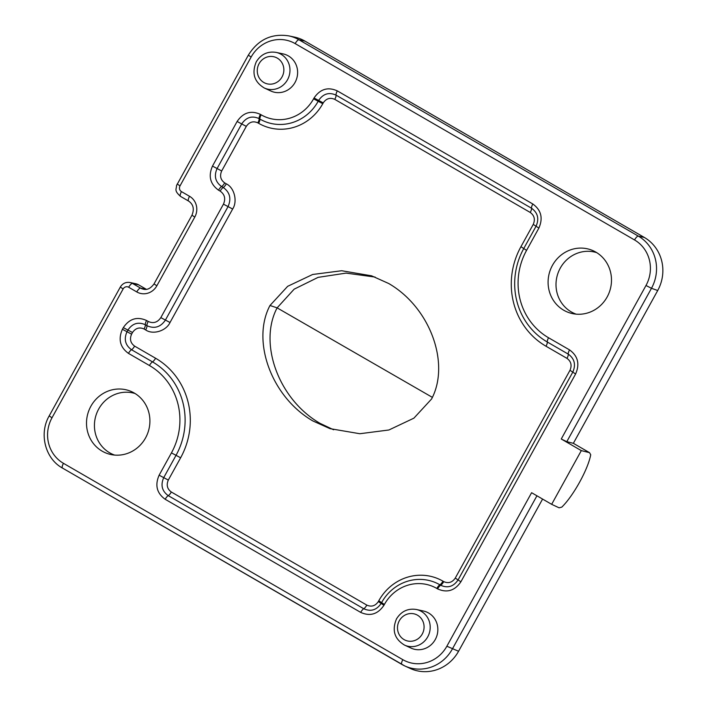 <?xml version="1.0" encoding="UTF-8"?>
<svg xmlns="http://www.w3.org/2000/svg" width="707" height="707" viewBox="0 0 707 707"><rect width="100%" height="100%" fill="white"/><g stroke="black" fill="none" stroke-linecap="round" stroke-linejoin="round"><path stroke-width="1.06" d="M416.405 609.496L423.466 611.025A19.655 18.629 108.5 0 1 435.273 639.535A19.655 18.629 108.5 0 1 411.085 648.116L404.519 645.093A18.859 17.878 108.5 0 0 427.726 636.857A18.859 17.878 108.5 0 0 416.405 609.496C407.912 608.161 401.276 611.29 396.503 618.89C391.766 630.255 394.435 638.987 404.519 645.093M276.181 52.406L283.251 53.935A19.655 18.629 108.5 0 1 295.049 82.436A19.655 18.629 108.5 0 1 270.861 91.026L264.294 87.995A18.859 17.878 108.5 0 0 287.502 79.758A18.859 17.878 108.5 0 0 276.181 52.406C267.688 51.072 261.051 54.2 256.279 61.801C251.542 73.166 254.211 81.897 264.294 87.995M145.554 437.916A33.264 31.523 108.5 0 1 110.84 454.513A33.264 31.523 108.5 0 1 90.867 406.278A33.264 31.523 108.5 0 1 131.785 391.749A33.264 31.523 108.5 0 1 145.554 437.916M114.569 455.069A32.434 30.746 108.5 0 1 98.68 409.053A32.434 30.746 108.5 0 1 135.117 393.543M607.136 296.993A33.264 31.523 108.5 0 1 572.423 313.59A33.264 31.523 108.5 0 1 552.45 265.355A33.264 31.523 108.5 0 1 593.367 250.835A33.264 31.523 108.5 0 1 607.136 296.993M576.152 314.155A32.434 30.746 108.5 0 1 560.262 268.13A32.434 30.746 108.5 0 1 596.69 252.629M551.663 504.321L581.313 450.615L589.523 452.666L590.716 454.742C588.136 469.156 573.377 495.899 561.8 507.122L559.087 507.812L551.663 504.321L531.602 492.708L446.859 646.233L458.569 651.262A39.318 37.268 108.5 0 1 410.201 668.433L404.766 665.932A38.655 36.64 108.5 0 1 401.903 664.439A4.914 1.538 120.1 0 1 401.859 664.421L62.534 468.096A4.914 1.538 120.1 0 1 62.49 468.078L404.766 665.932A38.655 36.64 108.5 0 0 452.33 649.044L536.931 495.793M542.587 499.062L458.569 651.262M581.313 450.615L561.252 439.003L645.995 285.487A33.75 31.983 -71.5 0 0 634.533 239.947L295.164 43.604A33.75 31.983 -71.5 0 0 251.144 57.037L180.02 185.879A4.26 4.039 -71.5 0 0 181.469 191.624L189.547 196.299A15.395 14.591 108.5 0 1 194.779 217.084L156.848 285.796A15.395 14.591 108.5 0 1 136.76 291.929L128.683 287.254A4.914 1.538 -59.9 0 1 132.483 283.436A9.173 8.696 108.5 0 0 130.097 282.517L135.947 283.781A9.827 9.315 108.5 0 1 138.51 284.771L146.34 289.304M295.164 43.604A4.914 1.538 -59.9 0 1 298.973 39.786A38.655 36.64 108.5 0 0 288.898 35.898L294.739 37.153A39.318 37.268 108.5 0 1 304.991 41.121L644.36 237.464A39.318 37.268 108.5 0 1 657.713 290.515L573.359 443.316L566.802 441.681L561.252 439.003M569.542 349.894C577.937 355.983 579.961 364.008 575.604 373.985L460.893 581.79C454.787 590.752 447.027 593.12 437.606 588.896L436.82 588.445A40.175 38.081 -71.5 0 0 384.414 604.441L383.963 605.272C377.856 614.242 370.097 616.61 360.676 612.386L165.191 499.283C156.786 493.194 154.771 485.17 159.128 475.192L171.439 452.887A64.752 61.368 -71.5 0 0 149.442 365.519L128.462 353.376C120.066 347.296 118.042 339.263 122.399 329.285L123.318 327.624C129.416 318.663 137.176 316.294 146.596 320.518L148.231 321.464C153.331 323.744 157.528 322.463 160.825 317.62L223.456 204.155C225.816 198.747 224.72 194.407 220.177 191.12L218.551 190.183C210.156 184.094 208.132 176.07 212.489 166.092L237.11 121.489C243.217 112.519 250.976 110.151 260.397 114.375L261.175 114.826A40.175 38.081 -71.5 0 0 313.581 98.83L314.041 97.999C320.147 89.038 327.907 86.661 337.327 90.894L532.813 203.987C541.208 210.076 543.232 218.101 538.875 228.078L526.565 250.384A64.752 61.368 -71.5 0 0 548.561 337.76L569.542 349.894A4.914 1.538 120.1 0 0 568.26 354.127L547.28 341.994A69.251 65.636 108.5 0 1 523.754 248.537L536.065 226.231C539.326 218.772 537.815 212.772 531.531 208.229L336.046 95.127C329.002 91.963 323.196 93.739 318.636 100.438L318.177 101.269A44.682 42.349 108.5 0 1 259.893 119.068L259.115 118.608C252.072 115.453 246.266 117.221 241.706 123.928L217.084 168.531C213.823 175.99 215.335 181.991 221.618 186.542L223.244 187.488C229.908 192.304 231.507 198.667 228.052 206.594L165.42 320.059C160.595 327.164 154.435 329.047 146.95 325.697L145.324 324.752C138.28 321.597 132.474 323.364 127.914 330.063L126.995 331.733C123.734 339.183 125.245 345.193 131.529 349.735L152.509 361.878A69.251 65.636 108.5 0 1 176.034 455.335L163.724 477.632C160.462 485.09 161.974 491.091 168.248 495.642L363.743 608.745C370.786 611.909 376.584 610.132 381.153 603.433L381.603 602.594A44.682 42.349 108.5 0 1 439.887 584.804L440.673 585.255C447.717 588.418 453.514 586.642 458.074 579.943L572.794 372.138C576.046 364.679 574.535 358.679 568.26 354.127A4.914 1.538 -59.9 0 1 566.979 358.361L545.998 346.227A73.758 69.905 108.5 0 1 520.944 246.69L533.255 224.393C535.367 219.462 534.368 215.485 530.25 212.462L334.764 99.36C330.107 97.31 326.263 98.485 323.232 102.877L322.772 103.708A49.181 46.618 108.5 0 1 258.621 123.301L257.834 122.841C253.177 120.8 249.332 121.975 246.301 126.367L221.68 170.97C219.568 175.902 220.566 179.878 224.685 182.901L226.311 183.847C234.309 187.514 237.791 201.354 232.647 209.033L170.016 322.498C166.242 330.964 152.862 335.056 145.669 329.93L144.042 328.985C139.385 326.943 135.541 328.119 132.509 332.511L131.59 334.172C129.478 339.095 130.477 343.072 134.595 346.103L155.575 358.237A73.758 69.905 108.5 0 1 180.63 457.774L168.31 480.071C166.207 485.002 167.206 488.979 171.315 492.001L366.809 605.104C371.458 607.154 375.302 605.979 378.333 601.586L378.793 600.756A49.181 46.618 108.5 0 1 442.953 581.163L443.731 581.622C448.388 583.664 452.233 582.488 455.264 578.096L569.983 370.291C572.096 365.369 571.088 361.392 566.979 358.361M589.523 452.666L573.359 443.316M269.986 305.486C251.197 340.854 271.232 396.866 312.856 420.948L329.992 428.645L359.845 433.727L388.894 429.989L413.895 418.164L431.588 398.978C450.368 363.61 430.333 307.598 388.717 283.516L371.582 275.818L341.72 270.737L312.671 274.475L287.678 286.308L269.986 305.486L277.117 307.863L432.401 397.387M333.589 429.768L319.988 423.325C278.372 399.252 258.338 343.231 277.117 307.863L294.147 289.172L318.123 277.356L346.103 273.105L375.117 277.073M282.031 76.948A13.954 13.221 -71.5 0 0 277.294 58.115A13.954 13.221 -71.5 0 0 259.089 63.674A13.954 13.221 -71.5 0 0 263.835 82.498A13.954 13.221 -71.5 0 0 282.031 76.948M422.256 634.038A13.954 13.221 -71.5 0 0 417.519 615.214A13.954 13.221 -71.5 0 0 399.314 620.764A13.954 13.221 -71.5 0 0 404.059 639.596A13.954 13.221 -71.5 0 0 422.256 634.038M128.683 287.254A4.26 4.039 -71.5 0 0 123.124 288.951L52 417.784A33.75 31.983 -71.5 0 0 63.462 463.332L402.831 659.675A33.75 31.983 -71.5 0 0 446.859 646.233M304.991 41.121L298.973 39.786L638.341 236.129L644.36 237.464M634.533 239.947A4.914 1.538 -59.9 0 1 638.341 236.129A38.655 36.64 108.5 0 1 651.474 288.297L657.713 290.515M188.539 201.027L180.532 196.396A4.914 1.538 120.1 0 1 180.497 196.378L188.575 201.053A4.914 1.538 120.1 0 0 188.619 201.071M138.51 284.771L132.483 283.436L140.569 288.111A10.49 9.942 -71.5 0 0 143.3 289.172C147.083 290.215 150.653 288.465 154.038 283.914L156.848 285.796M136.76 291.929A4.914 1.538 -59.9 0 1 140.569 288.111L146.084 289.331M645.995 285.487L651.474 288.297L566.802 441.681M251.144 57.037L248.334 55.164L176.529 185.534C176.547 189.317 173.745 190.342 180.497 196.378A4.914 1.538 120.1 0 1 181.469 191.624M180.02 185.879L177.21 183.997M189.547 196.299A4.914 1.538 120.1 0 0 188.575 201.053C193.347 204.332 194.478 209.051 191.968 215.202L154.038 283.914M194.779 217.084L191.968 215.202M123.124 288.951L120.314 287.069L49.19 415.91C38.779 433.718 45.204 458.702 62.49 468.078A4.914 1.538 120.1 0 1 63.462 463.332M52 417.784L49.19 415.91M402.831 659.675A4.914 1.538 120.1 0 0 401.859 664.421M145.669 329.93A4.914 1.538 120.1 0 0 146.95 325.697A4.914 1.538 -59.9 0 1 148.231 321.464M160.825 317.62L170.016 322.498M144.042 328.985A4.914 1.538 120.1 0 0 145.324 324.752A4.914 1.538 -59.9 0 1 146.596 320.518M223.456 204.155L232.647 209.033M132.509 332.511L123.318 327.624M220.177 191.12A4.914 1.538 -59.9 0 1 223.244 187.488A4.914 1.538 120.1 0 0 226.311 183.847M131.59 334.172L122.399 329.285M218.551 190.183A4.914 1.538 -59.9 0 1 221.618 186.542A4.914 1.538 120.1 0 0 224.685 182.901M134.595 346.103A4.914 1.538 -59.9 0 1 131.529 349.735A4.914 1.538 120.1 0 0 128.462 353.376M212.489 166.092L221.68 170.97M155.575 358.237A4.914 1.538 -59.9 0 1 152.509 361.878A4.914 1.538 120.1 0 0 149.442 365.519M237.11 121.489L246.301 126.367M180.63 457.774L171.439 452.887M260.397 114.375A4.914 1.538 120.1 0 0 259.115 118.608A4.914 1.538 -59.9 0 1 257.834 122.841M168.31 480.071L159.128 475.192M261.175 114.826A4.914 1.538 120.1 0 0 259.893 119.068A4.914 1.538 -59.9 0 1 258.621 123.301M171.315 492.001A4.914 1.538 -59.9 0 1 168.248 495.642A4.914 1.538 120.1 0 0 165.191 499.283M313.581 98.83L322.772 103.708M366.809 605.104A4.914 1.538 -59.9 0 1 363.743 608.745A4.914 1.538 120.1 0 0 360.676 612.386M314.041 97.999L323.232 102.877M378.333 601.586L383.963 605.272M337.327 90.894A4.914 1.538 120.1 0 0 336.046 95.127A4.914 1.538 -59.9 0 1 334.764 99.36M378.793 600.756L384.414 604.441M532.813 203.987A4.914 1.538 120.1 0 0 531.531 208.229A4.914 1.538 -59.9 0 1 530.25 212.462M442.953 581.163A4.914 1.538 -59.9 0 1 439.887 584.804A4.914 1.538 120.1 0 0 436.82 588.445M538.875 228.078L533.255 224.393M443.731 581.622A4.914 1.538 -59.9 0 1 440.673 585.255A4.914 1.538 120.1 0 0 437.606 588.896M526.565 250.384L520.944 246.69M455.264 578.096L460.893 581.79M548.561 337.76A4.914 1.538 120.1 0 0 547.28 341.994A4.914 1.538 -59.9 0 1 545.998 346.227M569.983 370.291L575.604 373.985M288.898 35.898C271.585 33.194 258.064 39.619 248.334 55.164M130.097 282.517C125.873 281.863 122.611 283.383 120.314 287.069"/></g></svg>
